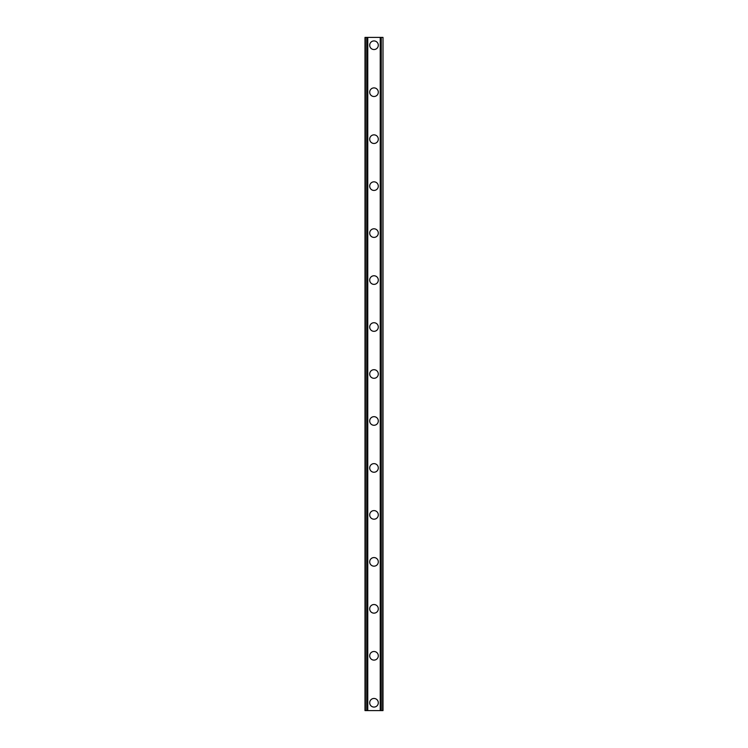 <?xml version="1.0" encoding="UTF-8"?>
<svg xmlns="http://www.w3.org/2000/svg" width="748" height="748" viewBox="0 0 748 748"><rect width="100%" height="100%" fill="white"/><g stroke="black" fill="none" stroke-linecap="round" stroke-linejoin="round"><path stroke-width="1.12" d="M369.699 702.774A4.301 4.301 0 0 1 374 698.464A4.301 4.301 0 0 1 378.301 702.774A4.301 4.301 0 0 1 374 707.075A4.301 4.301 0 0 1 369.699 702.774M369.699 655.809A4.301 4.301 0 0 1 374 651.499A4.301 4.301 0 0 1 378.301 655.809A4.301 4.301 0 0 1 374 660.11A4.301 4.301 0 0 1 369.699 655.809M369.699 608.835A4.301 4.301 0 0 1 374 604.534A4.301 4.301 0 0 1 378.301 608.835A4.301 4.301 0 0 1 374 613.145A4.301 4.301 0 0 1 369.699 608.835M369.699 561.87A4.301 4.301 0 0 1 374 557.569A4.301 4.301 0 0 1 378.301 561.87A4.301 4.301 0 0 1 374 566.171A4.301 4.301 0 0 1 369.699 561.87M369.699 514.905A4.301 4.301 0 0 1 374 510.594A4.301 4.301 0 0 1 378.301 514.905A4.301 4.301 0 0 1 374 519.206A4.301 4.301 0 0 1 369.699 514.905M369.699 467.939A4.301 4.301 0 0 1 374 463.629A4.301 4.301 0 0 1 378.301 467.939A4.301 4.301 0 0 1 374 472.24A4.301 4.301 0 0 1 369.699 467.939M369.699 420.965A4.301 4.301 0 0 1 374 416.664A4.301 4.301 0 0 1 378.301 420.965A4.301 4.301 0 0 1 374 425.275A4.301 4.301 0 0 1 369.699 420.965M369.699 374A4.301 4.301 0 0 1 374 369.699A4.301 4.301 0 0 1 378.301 374A4.301 4.301 0 0 1 374 378.301A4.301 4.301 0 0 1 369.699 374M369.699 327.035A4.301 4.301 0 0 1 374 322.725A4.301 4.301 0 0 1 378.301 327.035A4.301 4.301 0 0 1 374 331.336A4.301 4.301 0 0 1 369.699 327.035M369.699 280.061A4.301 4.301 0 0 1 374 275.76A4.301 4.301 0 0 1 378.301 280.061A4.301 4.301 0 0 1 374 284.371A4.301 4.301 0 0 1 369.699 280.061M369.699 233.096A4.301 4.301 0 0 1 374 228.794A4.301 4.301 0 0 1 378.301 233.096A4.301 4.301 0 0 1 374 237.406A4.301 4.301 0 0 1 369.699 233.096M369.699 186.13A4.301 4.301 0 0 1 374 181.829A4.301 4.301 0 0 1 378.301 186.13A4.301 4.301 0 0 1 374 190.431A4.301 4.301 0 0 1 369.699 186.13M369.699 139.165A4.301 4.301 0 0 1 374 134.855A4.301 4.301 0 0 1 378.301 139.165A4.301 4.301 0 0 1 374 143.466A4.301 4.301 0 0 1 369.699 139.165M369.699 92.191A4.301 4.301 0 0 1 374 87.89A4.301 4.301 0 0 1 378.301 92.191A4.301 4.301 0 0 1 374 96.501A4.301 4.301 0 0 1 369.699 92.191M369.699 45.226A4.301 4.301 0 0 1 374 40.925A4.301 4.301 0 0 1 378.301 45.226A4.301 4.301 0 0 1 374 49.536A4.301 4.301 0 0 1 369.699 45.226M382.649 37.4L364.996 37.4L364.996 710.6L383.004 710.6L383.004 37.4L382.649 710.6M364.996 37.4L364.996 710.6L364.996 37.4M367.773 37.4L367.773 710.6M380.227 37.4L380.227 710.6M383.004 37.4L383.004 710.6L383.004 37.4M365.351 37.4L365.351 710.6L365.351 37.4M366.744 37.4L366.744 710.6M366.857 37.4L366.857 710.6M367.539 37.4L367.539 710.6M380.461 37.4L380.461 710.6M381.143 37.4L381.143 710.6M381.256 37.4L381.256 710.6"/></g></svg>
